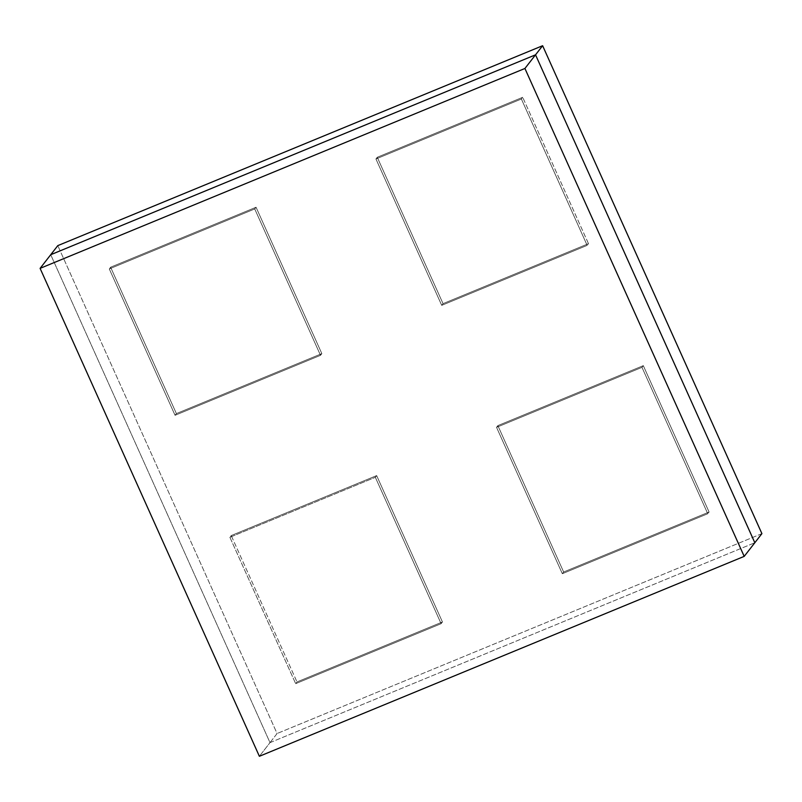 <?xml version="1.0" encoding="UTF-8"?>
<svg xmlns="http://www.w3.org/2000/svg" width="802" height="802" viewBox="0 0 802 802"><rect width="100%" height="100%" fill="white"/><g stroke="black" fill="none" stroke-linecap="round" stroke-linejoin="round"><path stroke-width="0.6" stroke-dasharray="4.01 3.01" d="M297.001 681.951L442.443 621.971L441.12 623.685L295.667 683.655L297.001 681.951L295.667 683.655L441.12 623.685L442.443 621.971L376.659 475.596L375.336 477.31L441.12 623.685L375.336 477.31L229.883 537.28L295.667 683.655L229.883 537.28L231.217 535.576L297.001 681.951L442.443 621.971L376.659 475.596L231.217 535.576L229.883 537.28L375.336 477.31L376.659 475.596L231.217 535.576L297.001 681.951L231.217 535.576L376.659 475.596L442.443 621.971L297.001 681.951M641.981 367.356L707.765 513.731L709.088 512.027L643.314 365.652L641.981 367.356L496.538 427.336L562.322 573.701L707.765 513.731L641.981 367.356L643.314 365.652L497.862 425.621L496.538 427.336L641.981 367.356L707.765 513.731L562.322 573.701L563.646 571.996L709.088 512.027L707.765 513.731L562.322 573.701L496.538 427.336L497.862 425.621L563.646 571.996L562.322 573.701L496.538 427.336L641.981 367.356M522.703 97.303L377.261 157.272L375.938 158.976L521.38 99.007L522.703 97.303L521.38 99.007L375.938 158.976L377.261 157.272L443.045 303.647L441.722 305.351L375.938 158.976L441.722 305.351L587.164 245.382L521.38 99.007L587.164 245.382L588.488 243.678L522.703 97.303L377.261 157.272L443.045 303.647L588.488 243.678L587.164 245.382L441.722 305.351L443.045 303.647L588.488 243.678L522.703 97.303L588.488 243.678L443.045 303.647L377.261 157.272L522.703 97.303M175.067 415.296L109.283 268.931L110.616 267.216L176.4 413.591L175.067 415.296L320.509 355.326L254.725 208.951L109.283 268.931L175.067 415.296L176.4 413.591L321.843 353.622L320.509 355.326L175.067 415.296L109.283 268.931L254.725 208.951L256.059 207.247L110.616 267.216L109.283 268.931L254.725 208.951L320.509 355.326L321.843 353.622L256.059 207.247L254.725 208.951L320.509 355.326L175.067 415.296M270.003 742.632L754.822 542.733L270.003 742.632L259.377 756.286L270.003 742.632L50.727 254.715L270.003 742.632L277.081 733.529L57.804 245.623L277.081 733.529L270.003 742.632L50.727 254.715L270.003 742.632L754.822 542.733L270.003 742.632M761.9 533.631L277.081 733.529L761.9 533.631M321.843 353.622L256.059 207.247L110.616 267.216L176.4 413.591L321.843 353.622L176.4 413.591L110.616 267.216L256.059 207.247L321.843 353.622M563.646 571.996L709.088 512.027L643.314 365.652L497.862 425.621L563.646 571.996L497.862 425.621L643.314 365.652L709.088 512.027L563.646 571.996M229.883 537.28L375.336 477.31L441.12 623.685L295.667 683.655L229.883 537.28M375.938 158.976L521.38 99.007L587.164 245.382L441.722 305.351L375.938 158.976"/><path stroke-width="1.2" d="M754.822 542.733L744.196 556.377L259.377 756.286L744.196 556.377L754.822 542.733L535.536 54.817L524.919 68.471L744.196 556.377L524.919 68.471L40.1 268.369L259.377 756.286L40.1 268.369L50.727 254.715L40.1 268.369L524.919 68.471L535.536 54.817L50.727 254.715L57.804 245.623L542.623 45.714L761.9 533.631L754.822 542.733L761.9 533.631L542.623 45.714L535.536 54.817L754.822 542.733L535.536 54.817L542.623 45.714L57.804 245.623L50.727 254.715L535.536 54.817L754.822 542.733M50.727 254.715L535.536 54.817L50.727 254.715"/></g></svg>

